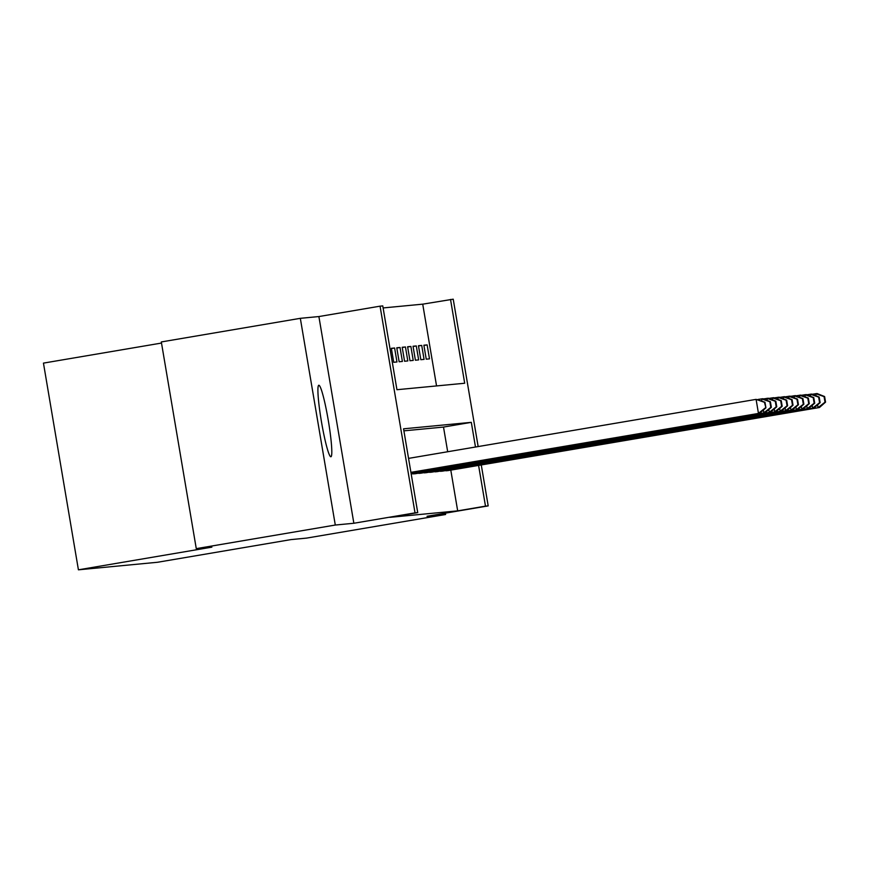 <?xml version="1.0" encoding="UTF-8"?>
<svg xmlns="http://www.w3.org/2000/svg" width="869" height="869" viewBox="0 0 869 869"><rect width="100%" height="100%" fill="white"/><g stroke="black" fill="none" stroke-linecap="round" stroke-linejoin="round"><path stroke-width="1.3" d="M318.804 385.249A36.259 3.476 80.4 0 0 318.782 385.26A36.259 3.476 80.4 0 0 321.411 421.465A36.259 3.476 80.4 0 0 330.904 456.757A36.259 3.476 80.4 0 0 330.926 456.757A36.259 3.476 80.4 0 0 328.308 420.553A36.259 3.476 80.4 0 0 318.804 385.249M436.553 385.923L422.725 304.161L453.227 299.186L478.156 446.568M161.504 343.059L43.45 363.112L78.416 569.814L157.55 562.265L290.996 539.595L306.583 538.107L445.591 514.502L445.362 513.166M78.416 569.814L211.862 547.155L196.275 548.643L161.319 341.941L300.326 318.326L335.293 525.039L353.857 523.257L415.024 512.873L380.057 306.17L382.773 305.91L396.937 389.714L464.698 383.24L450.522 299.436M353.857 523.257L318.89 316.555L300.326 318.326M318.89 316.555L380.057 306.17M422.725 304.161L383.11 307.941M196.275 548.643L335.293 525.039M445.102 470.683L448.382 470.531M439.681 471.204L442.962 471.052M434.261 471.715L437.541 471.563M428.841 472.236L432.121 472.084M423.42 472.758L426.701 472.595M418 473.268L421.28 473.116M412.579 473.79L415.86 473.638M391.398 348.545L394.613 348.002L391.354 348.317L393.722 362.275L396.97 361.971L394.613 348.002M396.818 348.034L400.033 347.481L396.775 347.796L399.143 361.765L402.39 361.45L400.033 347.481M402.238 347.513L405.454 346.97L402.195 347.274L404.563 361.243L407.811 360.939L405.454 346.97M407.659 346.992L410.874 346.449L407.615 346.764L409.983 360.733L413.231 360.418L410.874 346.449M413.079 346.481L416.294 345.938L413.036 346.242L415.404 360.211L418.652 359.896L416.294 345.938M418.5 345.96L421.715 345.417L418.456 345.732L420.824 359.69L424.072 359.386L421.715 345.417M426.244 359.179L429.492 358.864L427.135 344.895L423.876 345.21L426.244 359.179M475.484 447.024L471.313 422.345L403.553 428.819L417.728 512.612L389.931 517.337L457.681 510.863L450.794 470.118M447.687 451.75L443.505 427.07L403.9 430.85M481.274 464.948L488.193 505.888L427.027 516.273L445.591 514.502M488.193 505.888L485.489 506.149L478.591 465.404M457.681 510.863L485.489 506.149M417.728 512.612L415.024 512.873M443.505 427.07L471.313 422.345M423.92 345.449L427.135 344.895M410.918 472.356L759.81 413.209L410.939 472.454M408.56 458.387L756.095 399.371L764.981 402.238L764.438 402.293L765.926 407.822L764.981 402.238M765.383 407.876L758.452 413.34L756.095 399.371L764.438 402.293M759.81 413.209L765.926 407.822M410.983 472.747L765.231 412.688L411.004 472.845M757.985 399.447L762.873 398.719L770.401 401.728L769.858 401.771L770.803 407.365L771.346 407.311L770.401 401.728M770.803 407.365L763.873 412.818L763.406 410.038M761.885 401L761.516 398.849L769.858 401.771M765.231 412.688L771.346 407.311M411.048 473.138L770.651 412.167L411.07 473.236M763.406 398.936L768.294 398.208L775.821 401.206L775.278 401.261L776.223 406.844L776.767 406.79L775.821 401.206M776.223 406.844L769.293 412.297L768.826 409.527M767.305 400.49L766.936 398.339L775.278 401.261M770.651 412.167L776.767 406.79M411.124 473.529L776.071 411.656L411.135 473.627M768.826 398.415L773.714 397.687L781.242 400.685L780.699 400.739L781.644 406.323L782.187 406.279L781.242 400.685M781.644 406.323L774.713 411.787L774.246 409.006M772.726 399.968L772.356 397.817L780.699 400.739M776.071 411.656L782.187 406.279M411.189 473.92L781.492 411.135L411.2 474.018M774.246 397.893L779.135 397.166L786.662 400.174L786.119 400.218L787.064 405.812L787.607 405.758L786.662 400.174M787.064 405.812L780.134 411.265L779.667 408.484M778.146 399.447L777.777 397.296L786.119 400.218M781.492 411.135L787.607 405.758M413.568 473.92L785.554 410.744L414.926 473.79M779.667 397.383L784.555 396.655L792.083 399.653L791.54 399.707L792.485 405.291L793.028 405.236L792.083 399.653M792.485 405.291L785.554 410.744L785.087 407.974M783.566 398.936L783.197 396.785L791.54 399.707M786.912 410.613L793.028 405.236M418.988 473.409L790.975 410.233L420.346 473.279M785.087 396.861L789.975 396.134L797.503 399.132L796.96 399.186L797.905 404.769L798.448 404.726L797.503 399.132M797.905 404.769L790.975 410.233L790.508 407.452M788.987 398.415L788.617 396.264L796.96 399.186M792.332 410.103L798.448 404.726M424.409 472.888L797.753 409.581L425.767 472.758M790.508 396.351L795.396 395.612L802.923 398.621L802.38 398.665L803.325 404.259L803.868 404.204L802.923 398.621M803.325 404.259L796.395 409.712L795.928 406.942M794.407 397.904L794.038 395.743L802.38 398.665M797.753 409.581L803.868 404.204M429.829 472.367L801.815 409.19L431.187 472.236M795.928 395.829L800.816 395.102L808.344 398.1L807.801 398.154L808.746 403.737L809.289 403.683L808.344 398.1M808.746 403.737L801.815 409.19L801.348 406.42M799.828 397.383L799.458 395.232L807.801 398.154M803.173 409.071L809.289 403.683M435.25 471.856L807.236 408.68L436.607 471.726M801.348 395.308L806.236 394.58L813.764 397.578L813.221 397.633L814.166 403.227L814.709 403.173L813.764 397.578M814.166 403.227L807.236 408.68L806.769 405.899M805.248 396.861L804.879 394.711L813.221 397.633M808.594 408.549L814.709 403.173M440.67 471.335L812.656 408.158L442.028 471.204M806.769 394.798L811.657 394.07L819.185 397.068L818.641 397.122L819.586 402.705L820.13 402.651L819.185 397.068M819.586 402.705L812.656 408.158L812.189 405.388M810.668 396.351L810.299 394.189L818.641 397.122M814.014 408.028L820.13 402.651M446.09 470.813L819.434 407.518L447.448 470.694M812.189 394.276L817.077 393.548L824.605 396.546L824.062 396.601L825.007 402.184L825.55 402.13L824.605 396.546M825.007 402.184L818.077 407.648L817.61 404.867M816.089 395.829L815.719 393.679L824.062 396.601M819.434 407.518L825.55 402.13"/></g></svg>
